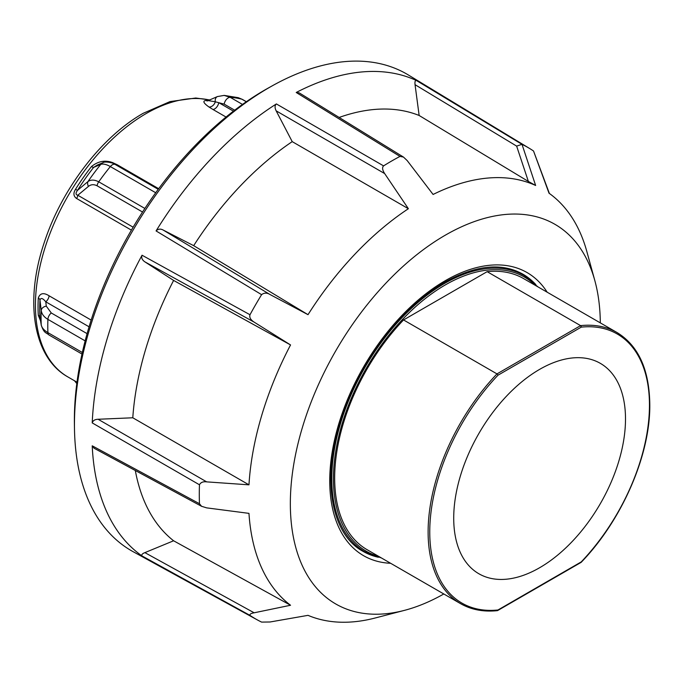 <?xml version="1.0" encoding="UTF-8"?>
<svg xmlns="http://www.w3.org/2000/svg" width="684" height="684" viewBox="0 0 684 684"><rect width="100%" height="100%" fill="white"/><g stroke="black" fill="none" stroke-linecap="round" stroke-linejoin="round"><path stroke-width="1.03" d="M82.337 352.499L47.906 332.621C43.99 330.295 41.767 327.713 41.237 324.857L39.971 317.393A5.797 3.565 -3.5 0 0 38.295 315.247L40.518 320.805M38.295 298.019A5.797 3.112 3.2 0 1 39.971 300.011L41.237 310.493A167.845 96.906 120 0 0 41.074 317.769A167.845 96.906 120 0 0 41.237 324.857A5.797 5.07 170.4 0 0 41.288 325.336L39.971 317.393A157.867 91.143 -60 0 1 39.715 308.852A157.867 91.143 -60 0 1 39.971 300.011C40.86 297.54 42.793 298.138 45.76 301.798A5.797 3.343 120 0 0 48.017 299.105A5.797 3.343 120 0 0 49.111 295.804C43.639 292.376 40.031 293.12 38.295 298.019A156.516 90.365 120 0 0 38.039 306.774A156.516 90.365 120 0 0 38.295 315.247M158.679 188.69L117.178 164.733A5.797 3.343 -60 0 1 116.622 165.306M76.625 198.505A5.797 3.343 120 0 0 77.386 196.881A5.797 3.343 120 0 0 77.805 195.248C75.591 194.718 75.488 193.093 77.506 190.366L75.505 189.306C73.111 193.239 73.479 196.308 76.625 198.505L131.396 230.132M233.449 111.15L218.735 102.651A5.797 3.343 -60 0 1 216.572 107.294A5.797 3.343 -60 0 1 212.921 109.457L226.045 117.032M117.178 164.733L112.689 162.647C105.191 159.868 98.12 161.167 91.485 166.537A5.797 1.137 -141.9 0 0 93.623 167.4L97.248 165.075M207.295 100.924A5.797 4.591 96.9 0 1 205.944 100.454C202.438 100.916 203.464 103.104 209.03 107.029L212.921 109.457M209.03 107.029A5.797 4.121 125 0 0 215.306 101.788L209.073 100.745M207.372 100.941A5.797 4.591 96.9 0 1 207.363 100.933L217.401 96.572A5.797 4.301 65.5 0 0 215.306 101.788L224.19 104.13L234.689 110.201M242.504 104.43L230.234 97.342L224.147 95.401L217.409 96.572M76.078 382.399L76.882 383.04M112.373 163.117A5.797 2.992 108.1 0 0 112.689 162.647M46.29 306.15A5.797 4.309 -7 0 0 41.237 310.493C41.767 314.076 43.99 317.034 47.906 319.377A5.797 3.343 -60 0 1 48.923 315.88A5.797 3.343 -60 0 1 51.291 312.981L46.29 306.15L45.76 301.798L89.074 326.807M144.871 208.458L98.735 181.816C94.443 179.627 90.852 179.55 87.962 181.568A5.797 4.215 51.9 0 0 88.458 186.39C90.972 184.381 93.853 184.176 97.094 185.783L142.537 212.023M103.087 162.655A5.797 5.079 -112.3 0 0 102.788 162.766A5.797 5.079 -112.3 0 0 100.787 164.365A167.845 96.906 120 0 0 87.962 181.568L77.506 190.366A157.867 91.143 -60 0 1 93.623 167.4L100.787 164.365C103.173 163.596 106.362 164.322 110.346 166.563A5.797 3.343 -60 0 1 114.108 164.237A5.797 3.343 -60 0 1 115.254 164.511L115.254 164.511C113.347 162.587 104.336 161.082 102.788 162.775M238.374 97.735L241.854 99.189A5.797 3.343 -60 0 1 242.341 99.385A5.797 3.343 -60 0 1 242.358 99.394L238.374 97.735M443.805 593.977A219.188 126.549 -60 0 1 404.381 610.385A219.188 126.549 -60 0 1 290.341 503.612A219.188 126.549 -60 0 1 335.741 350.858A219.188 126.549 -60 0 1 594.815 280.534A219.188 126.549 -60 0 1 600.313 322.882M404.381 610.385L375.234 617.985A243.538 140.613 120 0 1 308.014 615.344L270.06 621.987L261.596 622.098A272.215 157.166 -60 0 1 257.364 619.909A272.215 157.166 -60 0 1 249.993 615.395C249.557 614.223 250.942 613.351 254.14 612.796L290.546 605.255A243.538 140.613 120 0 1 248.967 513.368L206.671 507.87L201.566 506.288L199.463 503.715A272.215 157.166 -60 0 1 199.292 494.344A272.215 157.166 -60 0 1 199.463 484.776C200.694 482.382 203.097 481.416 206.671 481.869L248.967 484.836A243.538 140.613 120 0 1 290.546 344.941L254.14 322.13C250.566 319.813 249.181 317.342 249.993 314.743L142.041 255.226A274.823 158.671 120 0 0 92.22 422.9L199.463 484.776M199.463 503.715L92.22 445.814A274.823 158.671 120 0 0 142.041 555.955L249.993 615.395M257.364 619.909L133.166 551.706A275.25 158.919 -60 0 1 74.479 428.577A275.25 158.919 -60 0 1 74.445 424.738A275.25 158.919 -60 0 1 272.412 85.739A275.25 158.919 -60 0 1 408.391 75.001L529.561 148.454A272.215 157.166 -60 0 1 533.529 151.002L549.013 193.196A243.538 140.613 -60 0 1 586.829 251.49L594.815 280.534M272.412 85.739L268.248 88.056A269.556 155.627 120 0 0 74.376 420.044A269.556 155.627 120 0 0 74.402 423.806L74.479 428.577M249.993 314.743A272.215 157.166 -60 0 1 261.596 294.659C264.161 292.675 266.982 292.641 270.06 294.548L308.014 314.674A243.538 140.613 120 0 1 408.382 208.723L384.664 173.574C382.365 170.06 382.005 167.494 383.579 165.879L276.37 103.934A274.823 158.671 120 0 0 156.072 230.927L261.596 294.659M383.579 165.879A272.215 157.166 -60 0 1 399.978 156.414L403.466 157.063L407.177 160.569L433.092 194.461A243.538 140.613 120 0 1 535.632 185.475L522.003 144.35L416.505 80.567A274.823 158.671 120 0 0 296.215 92.485L399.978 156.414M522.003 144.35A272.215 157.166 -60 0 1 529.561 148.454M549.406 193.521L533.529 151.002M521.969 144.333L516.642 146.111L528.373 181.448L419.147 115.485L415.051 84.679C414.709 81.644 415.188 80.276 416.505 80.567M535.632 185.475L528.373 181.448M142.041 555.955C141.297 554.784 142.238 553.681 144.88 552.629L173.608 540.779L290.546 605.255M201.78 506.408L94.101 448.251L92.22 445.814M92.22 422.9C92.998 420.549 94.965 419.335 98.103 419.266L132.79 417.779L248.967 484.836M290.546 344.941L173.608 280.431L144.88 261.852C142.075 259.911 141.135 257.706 142.041 255.226M156.072 230.927C158.132 228.875 160.518 228.584 163.228 230.072L193.683 245.659L308.014 314.674M408.382 208.723L292.222 141.639L276.165 110.851C274.652 107.739 274.72 105.439 276.37 103.934M296.215 92.485L299.267 92.896L403.466 157.063M292.222 141.639A246.368 142.238 120 0 0 193.683 245.659M173.608 280.431A246.368 142.238 120 0 0 132.79 417.779M135.312 470.506A246.368 142.238 120 0 0 173.608 540.779M419.147 115.485A246.368 142.238 120 0 0 339.144 117.451M487.136 271.668L580.588 325.627L496.986 373.892L403.534 319.941L487.136 271.668A156.516 90.365 -60 0 1 523.585 278.585L617.045 332.544A156.516 90.365 120 0 0 580.588 325.627L581.126 326.268M497.61 374.481L496.986 373.892A156.516 90.365 120 0 0 428.116 531.981A156.516 90.365 120 0 0 460.529 603.63L367.077 549.679A156.516 90.365 -60 0 1 334.664 478.031A156.516 90.365 -60 0 1 403.534 319.941M497.61 610.581L581.126 562.368M496.986 610.547L497.969 609.983A155.353 89.698 -60 0 1 429.757 531.981A155.353 89.698 -60 0 1 497.969 375.217L581.246 327.14A155.353 89.698 -60 0 1 649.458 405.142A155.353 89.698 -60 0 1 581.246 561.897L580.588 562.282M625.501 418.967A121.47 70.136 -60 0 1 572.482 541.215A121.47 70.136 -60 0 1 478.868 573.756A121.47 70.136 -60 0 1 453.714 518.147A121.47 70.136 -60 0 1 506.741 395.908A121.47 70.136 -60 0 1 600.347 363.358A121.47 70.136 -60 0 1 625.501 418.967M580.588 325.627L581.246 327.14M224.19 104.139A5.797 3.343 120 0 1 226.472 99.368A5.797 3.343 120 0 1 230.234 97.342A173.266 100.035 -60 0 1 241.854 99.189L246.3 101.762M81.995 354.038L49.103 335.049A5.797 3.343 120 0 1 48.923 334.938A5.797 3.343 120 0 1 47.906 332.621A173.266 100.035 -60 0 1 47.906 319.377L85.149 340.871M41.288 325.336C44.349 333.749 45.845 332.21 49.103 335.049A5.797 3.343 120 0 0 49.291 335.151M91.152 320.078L49.111 295.804M97.094 185.783A5.797 3.343 120 0 1 97.658 183.765A5.797 3.343 120 0 1 98.735 181.816A173.266 100.035 -60 0 1 110.346 166.563L155.713 192.751M209.971 99.975L195.778 98.017L170.051 101.583L143.213 113.296C101.531 136.877 61.688 189.04 44.34 242.316C24.342 300.917 32.986 357.476 67.853 376.918A156.516 90.365 -60 0 1 35.431 305.269A156.516 90.365 -60 0 1 146.111 113.578A156.516 90.365 -60 0 1 209.749 100.078M91.485 166.537A156.516 90.365 120 0 0 75.505 189.306M208.167 100.77A156.516 90.365 120 0 0 205.944 100.454M133.132 227.191L77.805 195.248L88.458 186.39M87.099 333.655L51.291 312.981M378.406 557.28A159.996 92.374 -60 0 1 362.879 551.27C331.749 534.572 321.318 480.596 340.281 421.429C357.51 364.341 400.576 307.022 444.609 282.253C475.602 265.076 501.688 262.374 522.867 274.156A159.996 92.374 -60 0 1 535.837 284.595M547.174 292.205A163.467 94.383 120 0 0 445.335 280.654A163.467 94.383 120 0 0 333.228 446.31A163.467 94.383 120 0 0 390.667 563.291M415.051 84.679L516.642 146.111M254.14 612.796L144.88 552.629M206.671 481.869L98.103 419.266M144.88 261.852L254.14 322.13M270.06 294.548L163.228 230.072M276.165 110.851L384.664 173.574M538.009 286.912L524.218 275.601A159.415 92.041 120 0 0 397.549 322.438A159.415 92.041 120 0 0 331.791 478.74A159.415 92.041 120 0 0 364.803 551.714L356.509 546.926M378.774 556.434A158.252 91.365 -60 0 1 333.433 478.74A158.252 91.365 -60 0 1 398.712 323.575A158.252 91.365 -60 0 1 535.29 285.339M581.246 561.897L497.969 609.983M246.368 101.711L242.358 99.394M76.993 382.194L67.853 376.918M76.813 383.57L74.453 380.689M158.218 189.314L115.254 164.511M102.788 162.766L97.034 165.16M224.147 95.384L238.306 97.692M617.045 332.544C638.446 345.659 649.364 369.702 649.8 404.663C650.347 455.031 621.961 520.216 581.178 562.325M460.529 603.63C471.216 609.743 483.502 612.086 497.405 610.65M524.218 275.601L515.924 270.813M381.492 557.999L364.803 551.714"/></g></svg>
